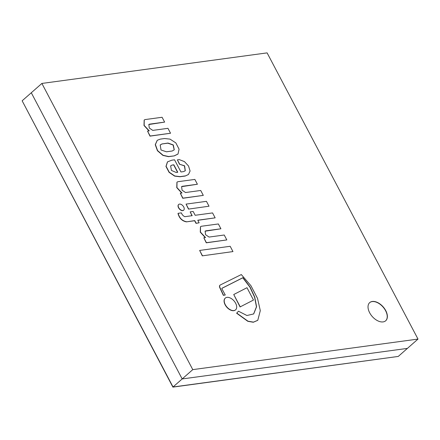 <?xml version="1.0" encoding="UTF-8"?>
<svg xmlns="http://www.w3.org/2000/svg" width="440" height="440" viewBox="0 0 440 440"><rect width="100%" height="100%" fill="white"/><g stroke="black" fill="none" stroke-linecap="round" stroke-linejoin="round"><path stroke-width="0.66" d="M172.893 387.118L22.143 100.799L172.893 387.118L398.266 356.433L173.036 386.986L22.143 100.799L31.29 92.758L182.177 378.945L407.407 348.392L418 339.075L267.108 52.883L41.883 83.441L192.77 369.627L418 339.075M41.883 83.441L31.29 92.758L182.177 378.945L173.036 386.986L398.266 356.433L407.407 348.392L182.177 378.945L192.77 369.627M372.312 301.466A12.1 7.282 -131.3 0 1 384.582 308.682A12.1 7.282 -131.3 0 1 385.693 320.771A12.1 7.282 -131.3 0 1 372.235 316.492A12.1 7.282 -131.3 0 1 369.71 302.599A12.1 7.282 -131.3 0 1 372.312 301.466M385.622 320.832A12.1 7.282 48.7 0 0 384.389 308.743A12.1 7.282 48.7 0 0 372.168 301.593A12.1 7.282 48.7 0 0 369.639 302.665M186.065 204.105L188.49 209.105L209.011 206.212L206.443 201.339L186.065 204.105L188.634 208.978M188.49 209.105L209.011 206.212M253.49 300.036L246.989 287.705L233.739 294.52L240.24 306.851L253.49 300.036L240.24 306.851M233.739 294.52L240.091 306.977M199.65 250.431L202.296 255.849L232.964 251.581L230.175 246.29L199.65 250.431L202.439 255.717M202.296 255.849L232.964 251.581M179.52 204.094A3.795 2.283 48.7 0 0 178.701 204.452A3.795 2.283 48.7 0 0 179.493 208.808A3.795 2.283 48.7 0 0 183.711 210.149A3.795 2.283 48.7 0 0 183.365 206.36A3.795 2.283 48.7 0 0 179.52 204.094M178.635 204.518A3.795 2.283 48.7 0 0 178.558 204.578A3.795 2.283 48.7 0 0 179.35 208.934A3.795 2.283 48.7 0 0 183.568 210.276A3.795 2.283 48.7 0 0 183.639 210.21M178.139 213.312L177.991 213.444C179.256 218.202 182.056 221.012 186.395 221.865L194.772 220.616L196.141 223.218L199.139 222.811L197.769 220.215L215.149 217.855L212.553 212.922L195.168 215.281L193.16 211.47L190.163 211.877L192.176 215.688L184.872 216.678C183.227 215.996 182.066 214.731 181.39 212.872L178.139 213.312C179.399 218.075 182.204 220.88 186.538 221.738M190.163 211.877L191.972 215.716M197.824 220.314L215.149 217.855M186.395 221.865L194.629 220.748L195.998 223.344L199.139 222.811M218.367 223.955L201.284 226.27L200.519 226.694L200.453 232.106L205.524 237.551L203.819 237.782L206.41 242.693L226.82 239.927L224.23 235.01L209.044 237.072L205.568 234.707L205.117 231.143L205.926 230.819L220.913 228.784L218.367 223.955M205.046 231.209L220.913 228.784M203.819 237.782L206.267 242.82L226.82 239.927M200.448 226.76L200.272 232.161L205.249 237.584M221.975 288.25A1.045 0.627 -131.3 0 1 222.195 288.206L242.798 277.788L249.926 287.144L254.584 297.171L256.443 306.807L253.6 314M257.703 320.359L253.325 322.25L247.836 321.316L236.632 313.225L238.491 311.207L236.781 313.099L247.979 321.189L253.473 322.124L257.78 320.298L260.293 310.651L257.538 298.436L250.96 285.747L241.307 274.56L220.209 285.016A3.256 1.958 48.7 0 0 220.094 285.109A3.256 1.958 48.7 0 0 219.978 287.645L223.509 295.229L225.269 294.993L222.041 289.075A1.045 0.627 -131.3 0 1 222.035 288.178A1.045 0.627 -131.3 0 1 222.338 288.074L242.946 277.662L250.091 287.05L254.749 297.11L256.586 306.763L253.677 313.935L246.923 315.507L238.491 311.207M220.022 285.175A3.256 1.958 48.7 0 0 219.945 285.236A3.256 1.958 48.7 0 0 219.83 287.771L223.361 295.356L225.269 294.993M226.98 297.363A7.804 4.697 48.7 0 0 225.302 298.1A7.804 4.697 48.7 0 0 226.93 307.06A7.804 4.697 48.7 0 0 235.609 309.815A7.804 4.697 48.7 0 0 234.894 302.022A7.804 4.697 48.7 0 0 226.98 297.363M225.231 298.161A7.804 4.697 48.7 0 0 225.159 298.227A7.804 4.697 48.7 0 0 226.787 307.186A7.804 4.697 48.7 0 0 235.466 309.942A7.804 4.697 48.7 0 0 235.538 309.881M177.766 172.26L176.198 172.469L171.419 170.418L170.632 165.886L172.128 165.038L173.839 164.808L177.766 172.26M177.568 172.288L173.696 164.934L172.128 165.038M171.985 165.171L170.566 165.952M167.453 161.92L165.952 166.419L169.092 172.348L174.625 176.11L179.922 176.754L185.169 176.044L188.469 174.477L190.091 171.001L188.513 165.985L184.443 161.601L179.284 159.61L177.386 159.869L179.465 164.219L184.41 165.864L185.218 170.819M179.465 164.219L184.608 165.798L185.295 170.753L183.579 171.611L180.956 171.969L174.548 159.814L171.847 160.182L167.524 161.854L166.1 166.293L169.24 172.222L174.768 175.978L180.07 176.627L185.312 175.912M177.386 159.869L179.614 164.087M185.169 176.044L188.397 174.537M174.196 149.864L173.074 144.996L167.838 143.176L162.09 143.957L167.987 143.049L173.272 144.92L174.273 149.804L172.183 151.014L166.43 151.795L161.002 149.974L160.215 144.936L162.234 143.825M162.09 143.957L160.144 145.002M157.218 140.349L155.254 144.694L157.438 150.733L162.927 155.419L168.537 156.668L174.24 155.892L177.92 154.094M174.389 155.766L177.997 154.028L179.075 149.182L175.852 142.912L170.022 139.123L164.56 138.54L160.292 139.117L157.289 140.283L155.403 144.568L157.586 150.601L163.075 155.287L168.685 156.541L174.24 155.892M144.166 120.071L143.996 125.477L148.973 130.9M145.007 119.587L144.238 120.005L144.177 125.422L149.248 130.862L147.543 131.093L150.134 136.01L170.538 133.243L167.948 128.326L152.768 130.388L149.292 128.024L148.836 124.46L149.644 124.135L164.637 122.1L162.09 117.271L145.007 119.587M148.77 124.526L164.637 122.1M147.543 131.093L149.99 136.136L170.538 133.243M194.854 179.416L177.771 181.731L177.007 182.149L176.941 187.566L182.012 193.006L180.306 193.237L182.897 198.154L203.302 195.382L200.712 190.471L185.531 192.528L182.056 190.168L181.605 186.604L182.413 186.28L197.401 184.245L194.854 179.416M181.533 186.67L197.401 184.245M180.306 193.237L182.754 198.281L203.302 195.382M176.935 182.215L176.759 187.622L181.737 193.045"/></g></svg>

